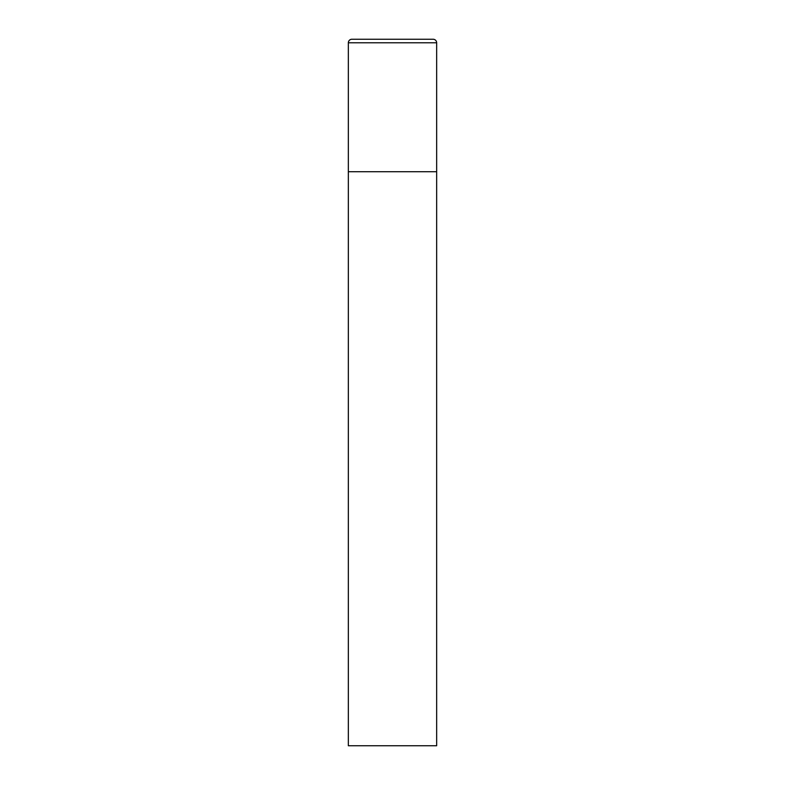 <?xml version="1.0" encoding="UTF-8"?>
<svg xmlns="http://www.w3.org/2000/svg" width="785" height="785" viewBox="0 0 785 785"><rect width="100%" height="100%" fill="white"/><g stroke="black" fill="none" stroke-linecap="round" stroke-linejoin="round"><path stroke-width="1.18" d="M348.344 42.782L348.344 745.75L436.656 745.75L436.656 171.719L348.344 171.719L436.656 171.719L436.656 42.782A3.532 3.532 0 0 0 433.124 39.25L351.876 39.25A3.532 3.532 0 0 0 348.344 42.782L436.656 42.782"/></g></svg>
